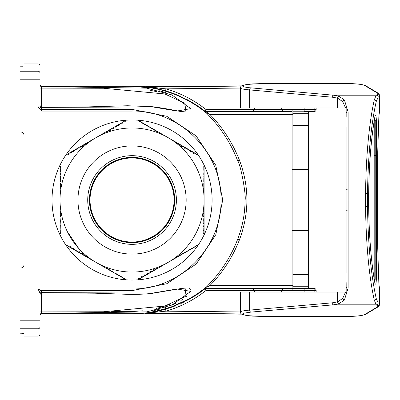<?xml version="1.0" encoding="UTF-8"?>
<svg xmlns="http://www.w3.org/2000/svg" width="400" height="400" viewBox="0 0 400 400"><rect width="100%" height="100%" fill="white"/><g stroke="black" fill="none" stroke-linecap="round" stroke-linejoin="round"><path stroke-width="0.6" d="M378.87 116.2L377.6 155.985L377.6 244.03L377.6 155.985L378.87 116.2L380 108.055L380 95.72L378.155 97.185A2 1.96 -120.8 0 0 376.185 95.195L377.895 94.06L377.705 93.265L364.505 85.37C361.645 84.185 354.42 83.55 342.825 83.46L262.19 83.495L247.965 84.36L243.795 85.12L242.35 85.98L243.795 86.845L247.965 87.605L333.45 95.195L338.825 96.24L344.41 99.98L348.12 111.97A2 1.405 180 0 0 346.165 113.06L346.165 107.96L345.54 107.96L342.69 101.575L337.54 98.14L332.165 97.185L249.64 89.905C243.62 89.395 240.525 88.75 240.345 87.975L240.355 87.9M378.87 283.815L377.6 244.03L378.87 283.815L379.97 292.055L379.39 288.58L379.39 303.57L380 304.3L378.445 306.675A2 1.96 -120.8 0 1 377.42 306.945L377.95 306.055L376.185 304.825L374.24 300.035C369.015 276.1 366.115 244.98 365.54 206.67L365.54 193.345C366.115 155.035 369.015 123.915 374.24 99.98L376.185 95.195L333.45 95.195A2 1.285 95 0 0 332.165 97.185M346.115 245.265L346.115 228.36M346.115 272.855L346.115 127.15M379.425 111.265L379.39 96.445A2 1.96 -120.8 0 0 377.42 94.455M346.115 282.18L346.165 282.845L346.115 282.18M346.165 285.7L346.165 284.685L346.165 285.7M346.165 115.335L346.165 114.315L346.165 115.335M40.01 84.35L40.01 85.06L40.01 84.35A1.6 1.6 0 0 0 41.61 85.95L132.055 85.95L151.7 87.595C153.135 87.465 159.51 89.1 170.82 92.5L188.715 100.465C196.99 105.305 202.44 108.93 205.065 111.345L206.83 113.285M292.94 114.695A1.2 1.2 180 0 1 292.14 113.565A1.2 1.2 180 0 0 292.94 114.695L292.14 113.565M186.17 295.69L184.89 296.69M169.7 304.45L164.805 306.06L184.83 296.73L185.955 288.055L181.39 288.465L152.665 293.28A1.6 0.31 -96.6 0 0 152.79 293.06L176.94 288.99L190.755 291.37L171.98 305.025L146.86 311.865L41.61 313.43L93.01 313.39M164.565 306.14L156.61 308.38M142.57 310.815L134.615 311.39M134.595 311.39L119.475 311.615M118.82 311.62L111.235 311.695M103.54 311.76L78.135 311.855M69.165 311.87L59.68 311.885M153.785 310.625L159.255 309.32M164.7 307.72L165.62 307.42M171.975 305.03L176.515 302.925M180.885 300.49L182.675 299.34M185.77 297.06L186.915 296.085M191.08 289.74L189.195 287.945M78.7 248.405L67.245 231.45M22.485 333.235L20.985 333.205L24 333.39L24 336.06L24 333.39M40.01 297.26L40.01 293.12L38.01 288.925L132.055 288.925C179.71 290.07 222.19 247.47 221.015 199.94C222.185 152.48 179.5 109.875 132.055 111.09L41.61 111.09L38.01 106.9L38.01 79.2L20 79.2L20 131.975L20.97 132.025A3.2 3.2 0 0 1 24 135.22L24 264.795A3.2 3.2 0 0 1 20.97 267.99L20 268.045L20 320.815L40.01 320.815L40.01 314.955A1.6 1.525 -0 0 1 41.61 313.43L41.61 313.69L132.055 313.69C142.185 314.275 155.53 311.915 172.095 306.615C184.76 302.035 196.465 295.26 207.215 286.285A2 0.9 -140.7 0 1 208.425 286.635L208.67 286.435M22.485 66.77L20 66.805L20 71.23L38.01 71.23L38.01 63.94A2 2 180 0 1 40.01 65.94L40.01 106.9L41.61 109.375L132.055 109.375L166.73 116.275L196.135 135.915L215.78 165.29L222.7 199.935L215.83 234.605L196.2 264.035L166.785 283.72L132.055 290.64L41.095 290.64L41.61 291.74A1.6 1.38 -0 0 0 40.01 293.12L40.01 334.06A2 2 0 0 1 38.01 336.06L24 336.06L38.01 336.06L38.01 288.925L41.095 290.64A1.6 1.22 -45 0 0 39.725 292.01M20 79.2L20 71.23M40.01 85.15L40.01 102.76L40.01 79.2L38.01 79.2L38.01 71.23A2 1.99 0 0 1 40.01 73.225M152.665 293.28C143.865 294.375 133.305 294.64 120.97 294.08L94.935 293.2L41.615 292.845L41.615 311.905L103.625 311.76L164.805 306.06M41.61 291.74L41.625 292.17M41.62 292.845L40.01 294.445L40.01 294.015A1.6 1.385 0 0 1 41.61 292.63L152.79 293.06M254.52 292.055L254.52 290.455L206.04 290.455L204.8 288.885L208.69 284.66C221.515 271.315 231.16 256.215 237.625 239.355C242.55 226.61 245.025 213.525 245.05 200.105C246.38 196.175 240.87 164.77 237.625 160.665C231.07 143.665 221.425 128.56 208.69 115.355L204.8 111.13L206.04 109.56L292.14 109.56L292.14 114.485L209.925 114.485C222.635 127.375 232.45 142.545 239.36 159.99C249.415 186.64 249.415 213.32 239.36 240.03C232.595 257.27 222.785 272.435 209.925 285.53L208.425 286.635M292.14 286.45L292.14 286.455A1.2 1.2 0 0 1 292.94 285.32L292.14 286.455A1.2 1.2 0 0 1 292.94 285.32M314.15 292.055L314.15 290.455L316.15 290.455A2 2 0 0 0 314.15 288.455A2 2 0 0 1 316.15 290.455L316.15 292.055M252.52 288.455L254.52 290.455L281.735 290.455L283.735 288.455M292.14 111.565L206.04 111.565A2 2 0 0 1 204.8 111.13L205.065 111.345A2 1.83 128.5 0 0 206.315 111.71L208.425 113.385A2 0.9 140.7 0 1 207.215 113.73C197.56 105.41 184.83 98.04 172.095 93.4C162.835 90.42 164.68 90.59 152.365 88.105L132.055 86.325L41.61 86.325L41.625 107.17L86.07 106.94L127.645 105.75L152.665 106.735C169.17 108.89 177.815 111.17 180.185 111.365L185.955 111.965L184.835 103.285L164.805 93.955L103.62 88.26L42.18 88.11M149.925 90.245L156.58 91.63M191.09 109.97L190.71 108.54M172.74 95.315L168.955 93.78M165.83 92.665L159.61 90.79M125.34 86.88L122.01 86.845M101.135 86.665L96.69 86.64M95.95 86.64L94.53 86.635M94.16 86.63L93.025 86.63M89.23 86.615L80.615 86.605M69.88 86.6L65.6 86.595M40.01 85.06A1.6 1.525 0 0 0 41.61 86.585L146.87 88.15L171.99 94.995L190.76 108.65L176.94 111.03L152.79 106.955L41.61 107.385L41.61 111.09M41.625 107.845L41.61 107.385A1.6 1.385 -0 0 1 40.01 106.01L40.01 106.915M181.09 96.63L174.33 93.785M170.84 92.505L157.185 88.655M153.745 87.96L151.925 87.635M145.31 86.695L132.055 85.95L132.055 86.325M142.265 86.77L150.945 87.865M195.49 105.05L196.785 105.9M206.315 288.31A2 1.83 -128.5 0 0 205.065 288.67C202.405 291.08 196.94 294.715 188.67 299.58L170.76 307.535C159.46 310.925 153.095 312.555 151.665 312.425L132.055 314.065L148.37 312.935M208.69 284.66A2 0.39 -135.4 0 1 209.925 285.53L292.14 285.53L292.14 114.485M208.69 115.355A2 0.39 135.4 0 0 209.925 114.485L208.36 113.335M292.14 285.53L292.14 288.455L206.04 288.455A2 2 0 0 0 204.8 288.885L199 293.18M165.455 309.24L172.535 306.905L165.455 309.24L166.025 311.16L149.22 312.86C144.52 313.445 144.52 313.445 149.22 312.86L149.235 312.86A2 1.445 81.8 0 0 148.935 312.855M188.54 299.65L194.53 296.135L188.54 299.65M198.945 293.22L204.8 288.885L206.04 290.455L206.04 288.455M316.15 107.96L316.15 109.56A2 2 0 0 1 314.15 111.565L304.145 111.565L304.145 109.56L316.15 109.56A2 2 0 0 1 314.15 111.565L314.15 107.96M151.25 87.29L149.22 87.155C144.52 86.57 144.52 86.57 149.22 87.155L241.335 86.06M158.665 88.985L148.91 87.16A2 1.445 98.2 0 0 149.22 87.155L166.025 88.855C180.685 93.2 194.025 100.1 206.04 109.56L206.04 111.565M157.58 87.84L155.225 87.615M153.37 87.455L152.335 87.375M304.145 107.96L304.145 109.56L292.14 109.56M170.82 92.5L165.455 90.775L166.025 88.855L240.345 88.065M188.75 100.485L187.065 99.575L188.75 100.485M179.98 96.13L178.33 95.41L179.98 96.13M148.785 87.14L148.37 87.08M146.925 86.89L146.45 86.83M146.39 86.825L145.595 86.73M145.515 86.72L241.615 85.865L246.225 84.57L252.29 83.92L266.36 83.445L342.825 83.445C354.86 83.49 362.43 84.22 365.53 85.64C362.43 84.22 354.86 83.49 342.825 83.445L266.36 83.445L252.29 83.92L243.05 85.24L241.465 85.96L240.72 86.73L240.355 87.975L240.345 107.96L249.64 107.96L249.64 89.905A2 1.285 95 0 1 250.925 87.915M150.8 87.445L151.655 87.59M163.065 90.095L170.57 92.415M241.335 313.955L149.22 312.86M151.29 312.72L152.335 312.645M153.39 312.56L155.225 312.4M160.515 311.86L161.72 311.72M150.76 312.575L148.9 312.86M163.07 309.92L174.33 306.23M181.095 303.385L184.925 301.545M304.145 288.455L314.15 288.455L314.15 290.455L304.145 290.455L304.145 288.455L292.14 288.455L292.14 290.455L281.735 290.455L281.735 292.055M292.14 290.455L304.145 290.455L304.145 292.055M198.915 292.66L195.49 294.965M188.595 299.1L172.095 306.615M142.25 313.245L132.085 313.69M40.01 315.215A1.6 1.525 0 0 1 41.61 313.69L41.61 314.065L132.055 314.065L41.61 314.065A1.6 1.6 180 0 0 40.01 315.66M38.01 106.9L40.01 106.9M24 63.94L24 66.615L24 63.94L38.01 63.94M40.01 326.79A2 1.99 180 0 1 38.01 328.785L20 328.785L20 333.2L20.97 333.205M20 328.785L20 320.815M41.61 314.065A1.6 1.6 0 0 0 40.01 315.665M158.23 132.285L156.13 131.075L156.13 130.725L158.53 132.11L158.23 132.285L158.38 132.025M180.02 144.52L179.72 144.69L177.62 143.48L177.62 143.13L179.87 144.43L182.965 146.22L182.665 146.395A1.4 1.4 0 0 1 181.305 146.415M179.5 144.795A1.4 1.4 0 0 1 178.355 144.71M182.815 146.135L182.665 146.395L180.565 145.18L180.565 144.835M185.765 147.835L185.615 148.095L183.51 146.88L183.51 146.535L185.915 147.92L185.615 148.095A1.4 1.4 0 0 1 184.25 148.115M188.71 149.535L188.56 149.795L186.455 148.58L186.455 148.235L188.86 149.62L188.56 149.795A1.4 1.4 0 0 1 187.2 149.82M191.655 151.235L191.505 151.495L189.405 150.28L189.405 149.935L191.805 151.32L191.505 151.495A1.4 1.4 0 0 1 190.15 151.52M194.6 152.935L194.45 153.195L192.35 151.985L192.35 151.635L194.75 153.025L194.45 153.195A1.4 1.4 0 0 1 193.1 153.225M184.685 147.21L197.695 154.725L197.395 154.895L195.295 153.685L195.295 153.34L197.695 154.725L197.395 154.895A1.4 1.4 0 0 1 196.045 154.925M203.095 212.455A1.4 1.4 0 0 0 203.595 213.485M204.095 212.415L204.095 213.8L203.795 213.63L203.795 211.2L204.095 211.03L204.095 212.41M203.095 215.86A1.4 1.4 0 0 0 203.795 217.03L203.795 214.605L204.095 214.43L204.095 217.205L203.795 217.03L204.095 217.03M203.095 219.265A1.4 1.4 0 0 0 203.795 220.43L203.795 218.005L204.095 217.83L204.095 220.605L203.795 220.43L204.095 220.43L204.095 200.01A72.035 72.035 0 0 0 96.04 137.62L86.495 143.13L85.795 144.69L84.095 144.52L86.495 143.13M203.095 222.67A1.4 1.4 0 0 0 203.795 223.835L203.795 221.405L204.095 221.235L204.095 224.005L203.795 223.835L204.095 223.835M203.095 226.075A1.4 1.4 0 0 0 203.795 227.235L203.795 224.81L204.095 224.635L204.095 227.41L203.795 227.235L204.095 227.235M203.095 229.48A1.4 1.4 0 0 0 203.795 230.635L203.795 228.21L204.095 228.035L204.095 230.81L203.795 230.635L204.095 230.635M203.095 232.88A1.4 1.4 0 0 0 203.795 234.04L203.795 231.61L204.095 231.44L204.095 234.21L203.795 234.04L204.095 234.21L204.095 219.19M204.095 234.21L204.095 234.895A80.04 80.04 0 0 1 198.29 244.95A80.04 80.04 0 0 0 198.29 155.065L198.235 155.035M156.15 268.7A1.4 1.4 0 0 1 156.795 267.75M156.13 268.945L158.23 267.73L158.53 267.905L156.13 269.29L156.13 268.945L156.28 269.205M153.335 270.905L153.185 270.645L155.285 269.43L155.585 269.605L153.185 270.99L153.185 270.645A1.4 1.4 0 0 1 153.85 269.455M152.67 271.29L150.39 272.605L150.24 272.345L152.34 271.13L152.64 271.305L150.24 272.69L150.24 272.345A1.4 1.4 0 0 1 150.9 271.155M147.445 274.305L147.295 274.045L149.395 272.835L149.695 273.005L147.295 274.395L147.295 274.045A1.4 1.4 0 0 1 147.95 272.86M144.495 276.005L144.345 275.745L146.45 274.535L146.75 274.705L144.345 276.095L144.345 275.745A1.4 1.4 0 0 1 145.005 274.56M141.55 277.71L141.4 277.45L143.5 276.235L143.8 276.41L141.4 277.795L141.4 277.45A1.4 1.4 0 0 1 142.055 276.265M156.105 269.305L198.29 244.95A80.04 80.04 0 0 1 126.255 279.84A80.04 80.04 0 0 0 137.86 279.84L140.555 277.935L140.855 278.11L138.455 279.495L138.455 279.15A1.4 1.4 0 0 1 139.105 277.965M84.615 255.22A1.4 1.4 0 0 1 85.76 255.305M84.395 255.325L86.495 256.535L86.495 256.885L84.095 255.5L84.395 255.325L84.245 255.585M81.3 253.885L81.45 253.625L83.55 254.835L83.55 255.185L81.15 253.795L81.45 253.625A1.4 1.4 0 0 1 82.81 253.6M80.63 253.5L78.35 252.18L78.5 251.925L80.605 253.135L80.605 253.48L78.2 252.095L78.5 251.925A1.4 1.4 0 0 1 79.865 251.9M75.405 250.48L75.555 250.22L77.655 251.435L77.655 251.78L75.255 250.395L75.555 250.22A1.4 1.4 0 0 1 76.915 250.2M72.46 248.78L72.61 248.52L74.71 249.735L74.71 250.08L72.31 248.695L72.61 248.52A1.4 1.4 0 0 1 73.965 248.495M71.765 248.035L71.615 248.295L71.765 248.035L69.665 246.82A1.4 1.4 0 0 1 70.325 246.635M60.02 227.41L60.02 224.635L60.32 224.81L60.02 234.895A80.04 80.04 0 0 0 65.825 244.95L68.82 246.68L66.42 245.29L66.72 245.12L68.82 246.33L68.82 246.68L69.665 246.82L69.365 246.995L71.615 248.295M66.42 245.29L66.72 245.12A1.4 1.4 0 0 1 68.07 245.09M61.02 180.75A1.4 1.4 0 0 0 60.32 179.585L60.32 182.01L60.02 182.185L60.02 179.41L60.32 179.585L60.02 179.585L60.02 213.835M61.02 177.345A1.4 1.4 0 0 0 60.32 176.185L60.32 178.61L60.02 178.785L60.02 176.01L60.32 176.185L60.02 176.185M61.02 173.945A1.4 1.4 0 0 0 60.32 172.78L60.32 175.21L60.02 175.38L60.02 172.61L60.32 172.78L60.02 172.78M61.02 170.54A1.4 1.4 0 0 0 60.32 169.38L60.32 171.805L60.02 171.98L60.02 169.205L60.32 169.38L60.02 169.38M61.02 167.135A1.4 1.4 0 0 0 60.32 165.98L60.32 168.405L60.02 168.58L60.02 165.805L60.32 165.98L60.02 165.805L60.02 180.83M68.825 153.335L66.42 154.725L68.82 153.34L68.12 154.895L66.42 154.725L65.825 155.065A80.04 80.04 0 0 0 126.255 279.84L117.365 274.705L117.665 274.535L119.77 275.745L119.62 276.005M60.02 165.805L60.02 165.12A80.04 80.04 0 0 1 126.255 120.18L123.26 121.905L125.66 120.52L124.96 122.08L123.26 121.905L122.715 122.22L122.015 123.78L120.315 123.61L122.715 122.22L119.77 123.925L119.065 125.48L117.365 125.31L119.77 123.925M112.65 128.035L113.875 127.325L113.175 128.885L111.475 128.71L116.82 125.625L116.12 127.185L114.42 127.01L117.515 125.22L117.665 125.48M108.53 130.41L110.93 129.025L110.23 130.585L108.53 130.41L107.985 130.725L107.285 132.285L105.585 132.11L107.985 130.725M81.15 146.22L83.55 144.835L82.85 146.395L81.15 146.22L80.605 146.535L79.905 148.095L78.2 147.92L80.605 146.535M77.68 148.22L75.24 149.63L77.655 148.235L76.955 149.795L75.255 149.62L74.71 149.935L74.01 151.495L72.31 151.32L74.71 149.935M69.365 153.025L71.765 151.635L71.065 153.195L69.365 153.025L68.82 153.34M74.73 149.925L69.36 153.025M78.2 147.92L77.655 148.235M84.095 144.52L83.55 144.835M113.875 127.67L113.725 127.41L96.04 137.62L105.585 132.11M110.93 129.025L111.475 128.71M151.45 271.995L146.6 274.795L146.45 274.535M145.54 275.405L144.345 276.095L145.54 275.405M197.695 154.725L198.29 155.065A80.04 80.04 0 0 0 126.255 120.18A80.04 80.04 0 0 1 137.86 120.18L177.62 143.13M185.76 147.835L158.53 132.11M198.29 155.065A80.04 80.04 0 0 1 204.095 165.12L204.095 211.03M71.565 248.265L79.43 252.805M126.255 279.84L96.04 262.395A72.035 72.035 0 0 1 60.02 200.01L60.02 186.215L60.32 186.39L60.32 188.815L60.02 188.99M70.54 247.675L70.935 247.9M81.12 253.78L83.575 255.2M84.07 255.485L96.04 262.395A72.035 72.035 0 0 0 204.095 200.01L204.095 188.99L203.795 188.815L203.795 186.39L204.095 186.215L204.095 188.99M60.02 201.51L60.02 211.03L60.32 211.2L60.32 213.63L60.02 213.8L60.02 211.03M60.02 214.395L60.02 217.235M60.02 217.8L60.02 220.635M60.02 221.205L60.02 224.025M60.02 224.005L60.02 221.235L60.32 221.405L60.02 227.42M125.66 120.52L125.66 120.865M114.42 127.01L113.875 127.325M60.02 200.01A72.035 72.035 0 0 1 96.04 137.62L84.065 144.535M83.58 144.815L81.12 146.235M80.635 146.515L78.175 147.935M153.155 271.01L155.615 269.59M138.455 279.495L144.345 276.095M111.045 163.615A42.02 42.02 0 0 1 168.45 178.995A42.02 42.02 0 0 1 153.07 236.4A42.02 42.02 0 0 1 95.665 221.02A42.02 42.02 0 0 1 111.045 163.615M110.745 163.095A42.62 42.62 0 0 1 168.97 178.695A42.62 42.62 0 0 1 153.37 236.92A42.62 42.62 0 0 1 95.145 221.32A42.62 42.62 0 0 1 110.745 163.095M154.225 238.405A44.34 44.34 0 0 1 93.66 222.175A44.34 44.34 0 0 1 109.89 161.61A44.34 44.34 0 0 1 170.455 177.84A44.34 44.34 0 0 1 154.225 238.405M159.11 246.865A54.11 54.11 0 0 0 178.915 172.955A54.11 54.11 0 0 0 105.005 153.15A54.11 54.11 0 0 0 85.2 227.06A54.11 54.11 0 0 0 159.11 246.865M61.02 187.56A1.4 1.4 0 0 0 60.52 186.53M61.02 184.155A1.4 1.4 0 0 0 60.32 182.985L60.32 185.415L60.02 185.585L60.02 182.815L60.32 182.985L60.02 182.985M60.02 186.215L60.02 185.585M60.02 182.815L60.02 182.185M60.02 217.205L60.02 214.43L60.32 214.605L60.32 217.03L60.02 217.205L60.32 220.43L60.02 220.605L60.02 217.83M60.02 232.825L60.02 231.44L60.32 231.61L60.32 234.04L60.02 234.21L60.02 232.825M60.02 230.81L60.02 231.44M60.02 220.605L60.02 221.235M60.02 213.8L60.02 214.43M60.02 234.21L60.02 234.895M80.605 253.48L81.15 253.795M83.55 255.185L84.095 255.5M86.495 256.885L105.585 267.905L105.885 267.73L107.985 268.945L107.985 269.29L105.585 267.905M114.42 273.005L114.72 272.835L116.82 274.045L116.82 274.395L107.985 269.29M110.93 270.99L110.93 270.645L110.78 270.905M111.625 271.39L111.775 271.13L111.475 271.305M111.775 271.13L113.875 272.345L113.725 272.605M113.875 272.69L113.875 272.345M119.77 276.095L119.77 275.745M120.465 276.495L120.615 276.235L120.315 276.41M120.615 276.235L122.715 277.45L122.715 277.795M123.41 278.195L123.56 277.935L123.26 278.11M123.56 277.935L125.66 279.15L125.66 279.495M117.365 274.705L116.82 274.395M108.68 269.69L108.83 269.43L108.53 269.605M108.83 269.43L110.93 270.645M152.64 271.305L153.185 270.99M155.585 269.605L156.13 269.29M158.53 267.905L177.62 256.885L177.62 256.535L179.72 255.325L180.02 255.5L177.62 256.885M180.565 255.185L180.565 254.835L182.665 253.625L182.965 253.795L180.02 255.5M185.915 252.095L183.51 253.48L183.51 253.135L185.615 251.925L185.915 252.095L188.56 250.22L188.86 250.395L186.455 251.78M191.805 248.695L189.405 250.08L189.405 249.735L191.505 248.52L191.805 248.695L194.45 246.82L194.75 246.995L192.35 248.38M196.495 245.985L195.295 246.68L195.295 246.33L197.395 245.12L197.695 245.29L196.495 245.985M195.295 246.68L194.75 246.995M189.405 250.08L188.86 250.395M183.51 253.48L182.965 253.795M198.29 244.95L197.695 245.29M204.095 217.205L204.095 217.83M204.095 213.8L204.095 214.43M204.095 185.585L203.795 185.415L203.795 182.985L204.095 182.815L204.095 186.215M204.095 179.41L204.095 182.185L203.795 182.01L203.795 179.585L204.095 179.41L203.795 176.185L204.095 176.01L204.095 178.785M204.095 172.61L204.095 175.38L203.795 175.21L203.795 172.78L204.095 172.61L203.795 169.38L204.095 169.205L204.095 171.98M204.095 167.19L204.095 168.58L203.795 168.405L203.795 165.98L204.095 165.805L204.095 167.19M204.095 168.58L204.095 169.205M204.095 175.38L204.095 176.01M204.095 182.185L204.095 182.815M204.095 165.12L204.095 165.805M182.965 146.22L183.51 146.535M140.555 122.08L138.455 120.865L138.455 120.52L140.855 121.905L140.555 122.08L140.705 121.82M143.5 123.78L141.4 122.57L141.4 122.22L143.8 123.61L143.5 123.78L143.65 123.52M146.45 125.48L144.345 124.27L144.345 123.925L146.75 125.31L146.45 125.48L146.6 125.22M149.395 127.185L147.295 125.97L147.295 125.625L149.695 127.01L149.395 127.185L149.545 126.925M152.34 128.885L150.24 127.67L150.24 127.325L152.64 128.71L152.34 128.885L152.49 128.625M153.185 129.37L153.185 129.025L155.585 130.41L155.285 130.585L153.185 129.37L153.335 129.11M152.64 128.71L153.185 129.025M149.695 127.01L150.24 127.325M146.75 125.31L147.295 125.625M143.8 123.61L144.345 123.925M140.855 121.905L141.4 122.22M137.86 120.18L138.455 120.52M155.585 130.41L156.13 130.725M292.94 286.74L308.42 286.74L308.42 288.255L292.94 288.255L292.94 169.6L292.14 169.6M308.77 286.16A24.01 24.01 0 0 1 308.42 288.255L307.345 288.255L308.42 288.255A24.01 24.01 -0 0 0 308.95 283.25L308.95 273.555A24.01 4.59 -0 0 1 308.42 274.51L308.42 230.415L292.14 230.415M308.42 286.74L308.42 274.51L292.94 274.51M308.95 200.01L308.95 230.415L308.42 230.415L308.42 169.6L308.95 169.6L308.95 200.01L308.95 126.46A24.01 4.59 180 0 0 308.42 125.505L308.42 111.765L292.94 111.765L292.94 169.6L308.42 169.6L308.42 125.505L292.94 125.505M292.94 111.765L308.42 111.765A24.01 24.01 0 0 1 308.77 113.855M308.95 169.6L308.95 116.765A24.01 24.01 180 0 0 308.42 111.765L306.82 111.765L308.42 111.765L307.345 111.765L308.42 111.765L308.95 116.765L308.42 111.765M308.42 288.255L292.94 288.255L308.42 288.255L308.95 283.25L308.42 288.255M307.345 288.255L306.82 288.255L307.345 288.255M376.38 155.985L376.36 279.105C376.125 284.195 375.61 285.43 374.82 282.815C371.135 261.665 369.08 236.165 368.65 206.305L368.65 193.71C369.08 163.765 371.145 138.2 374.855 117.005C375.65 114.395 376.16 115.635 376.395 120.73L376.385 155.985L374.21 155.985A8.005 1.39 -90 0 1 374.21 155.67L374.22 120.93M249.64 107.96L345.54 107.96M348.12 111.97L348.12 288.045L344.41 300.035L338.825 303.775A2 1.26 -105.3 0 1 337.54 301.875L342.69 298.445L345.54 292.055L346.165 292.055L346.165 283.525M240.355 312.115L240.345 292.055L345.54 292.055M346.115 217.77L346.115 189.29L348.12 189.09M145.23 313.33L241.615 314.15L246.225 315.445L252.29 316.095L266.36 316.57L252.29 316.095L246.225 315.445L241.465 314.055L240.72 313.285L240.355 312.045C240.525 311.265 243.62 310.625 249.64 310.11L332.165 302.835A2 1.285 85 0 0 333.45 304.825L250.925 312.1L243.795 313.17L242.35 314.035L243.795 314.9L247.965 315.655L262.19 316.52L342.825 316.56C354.42 316.47 361.645 315.83 364.505 314.645L377.42 306.945M378.155 97.185L376.21 101.575C370.985 125.13 368.085 155.765 367.51 193.475L367.51 206.54L365.54 206.67M348.215 200.01L367.38 200.01M338.825 303.775L333.45 304.825L376.185 304.825A2 1.96 120.8 0 0 378.155 302.835L379.39 303.57A2 1.96 120.8 0 1 377.42 305.56M378.155 302.835L376.21 298.445C370.985 274.885 368.085 244.25 367.51 206.54L367.51 193.475L365.54 193.345M338.825 96.24A2 1.26 105.3 0 0 337.54 98.14L337.54 107.96M376.21 101.575A2 1.575 -167 0 0 374.24 99.98L344.41 99.98A2 1.435 141.8 0 0 342.69 101.575M346.165 113.06L346.165 116.495M348.12 210.925L346.115 210.725M348.12 288.045A2 1.405 180 0 1 346.165 286.955M376.21 298.445A2 1.575 167 0 1 374.24 300.035L344.41 300.035A2 1.435 -141.8 0 1 342.69 298.445M365.84 200.01L365.475 200.01M374.785 282.405L375.175 279.105L374.185 279.105M376.36 279.105L375.175 279.105L375.21 120.73L374.815 117.42M376.385 155.695L374.21 155.67M374.185 278.88L374.205 155.985M374.82 282.815A1.2 0.845 -10.1 0 0 374.815 282.59A1.2 0.845 -10.1 0 0 374.745 282.405M374.78 117.41A1.2 0.845 -169.9 0 0 374.85 117.23A1.2 0.845 -169.9 0 0 374.855 117.005M374.93 283.345L374.82 282.605C371.145 261.53 369.1 236.095 368.67 206.295L368.65 206.295M368.65 193.725L368.67 193.715C369.1 163.815 371.16 138.315 374.855 117.215L374.965 116.48M377.835 305.885L379.39 304.955M292.94 126.065L292.14 125.85M41.61 313.43L41.61 306.065M292.94 273.95L292.14 274.155M41.61 93.955L40.01 93.955L41.61 93.955M41.615 88.11L40.01 88.11M41.61 85.95L41.61 86.325A1.6 1.525 -0 0 1 40.01 84.8M132.055 313.69L132.055 314.065M237.625 239.355L239.36 240.03L292.14 240.03M237.625 160.665L239.36 159.99L292.14 159.99M206.04 290.455C194.025 299.915 180.685 306.815 166.025 311.16L240.345 311.95M132.055 111.09L132.055 109.375M132.055 288.925L132.055 290.64M40.01 334.06A2 2 0 0 1 38.01 336.06M41.615 311.905L40.01 311.905M41.61 306.06L40.01 306.06M156.13 131.075L156.28 130.815M179.87 144.43L179.72 144.69M177.62 143.48L177.77 143.22M180.565 145.18L180.715 144.92M183.51 146.88L183.66 146.62M186.455 148.58L186.605 148.32M189.405 150.28L189.555 150.02M192.35 151.985L192.5 151.725M195.445 153.425L195.295 153.685M203.795 211.2L204.095 211.2M203.795 213.63L204.095 213.63M203.795 214.605L204.095 214.605M203.795 218.005L204.095 218.005M203.795 221.405L204.095 221.405M203.795 224.81L204.095 224.81M203.795 228.21L204.095 228.21M203.795 231.61L204.095 231.61M158.23 267.73L158.38 267.99M155.285 269.43L155.435 269.69M152.34 271.13L152.49 271.39M149.395 272.835L149.545 273.095M143.5 276.235L143.65 276.495M140.555 277.935L140.705 278.195M86.495 256.535L86.345 256.795M83.55 254.835L83.4 255.095M80.605 253.135L80.455 253.395M77.505 251.695L77.655 251.435M74.71 249.735L74.56 249.995M68.82 246.33L68.67 246.59M60.32 182.01L60.02 182.01M60.32 178.61L60.02 178.61M60.32 175.21L60.02 175.21M60.32 171.805L60.02 171.805M60.32 168.405L60.02 168.405M123.41 121.82L123.56 122.08M120.465 123.52L120.615 123.78M122.565 122.31L122.715 122.57M119.62 124.01L119.77 124.27M114.72 127.185L114.57 126.925M116.67 125.71L116.82 125.97M111.775 128.885L111.625 128.625M108.68 130.325L108.83 130.585M110.78 129.11L110.93 129.37M105.885 132.285L105.735 132.025M107.835 130.815L107.985 131.075M84.395 144.69L84.245 144.43M86.345 143.22L86.495 143.48M81.45 146.395L81.3 146.135M83.4 144.92L83.55 145.18M78.35 147.835L78.5 148.095M80.455 146.62L80.605 146.88M75.555 149.795L75.405 149.535M77.505 148.32L77.655 148.58M72.46 151.235L72.61 151.495M74.56 150.02L74.71 150.28M69.665 153.195L69.515 152.935M71.615 151.725L71.765 151.985M66.57 154.635L66.72 154.895M68.67 153.425L68.82 153.685M60.32 188.815L60.02 188.815M60.32 186.39L60.02 186.39M60.32 185.415L60.02 185.415M60.32 213.63L60.02 213.63M60.02 211.2L60.32 211.2M60.32 217.03L60.02 217.03M60.32 220.43L60.02 220.43M60.32 218.005L60.02 218.005M60.32 223.835L60.02 223.835M60.32 221.405L60.02 221.405M60.32 227.235L60.02 227.235M60.32 224.81L60.02 224.81M60.32 230.635L60.02 230.635M60.32 228.21L60.02 228.21M60.32 234.04L60.02 234.04M60.32 231.61L60.02 231.61M60.32 214.605L60.02 214.605M107.985 268.945L107.835 269.205M105.735 267.99L105.885 267.73M116.67 274.305L116.82 274.045M114.57 273.095L114.72 272.835M117.515 274.795L117.665 274.535M122.565 277.71L122.715 277.45M125.51 279.41L125.66 279.15M179.72 255.325L179.87 255.585M177.62 256.535L177.77 256.795M182.665 253.625L182.815 253.885M185.615 251.925L185.765 252.18M183.51 253.135L183.66 253.395M188.56 250.22L188.71 250.48M186.455 251.435L186.605 251.695M191.505 248.52L191.655 248.78M189.555 249.995L189.405 249.735M194.45 246.82L194.6 247.08M192.5 248.295L192.35 248.035M197.395 245.12L197.545 245.38M195.295 246.33L195.445 246.59M180.565 254.835L180.715 255.095M203.795 186.39L204.095 186.39M203.795 188.815L204.095 188.815M203.795 182.985L204.095 182.985M203.795 179.585L204.095 179.585M203.795 182.01L204.095 182.01M203.795 176.185L204.095 176.185M204.095 178.61L203.795 178.61M203.795 172.78L204.095 172.78M203.795 175.21L204.095 175.21M203.795 169.38L204.095 169.38M204.095 171.805L203.795 171.805M203.795 165.98L204.095 165.98M203.795 168.405L204.095 168.405M203.795 185.415L204.095 185.415M138.605 120.605L138.455 120.865M141.4 122.57L141.55 122.31M144.495 124.01L144.345 124.27M147.445 125.71L147.295 125.97M150.24 127.67L150.39 127.41M155.435 130.325L155.285 130.585M292.94 274.83L308.42 274.83M292.94 125.185L308.42 125.185M292.94 113.275L308.42 113.275M332.165 302.835L337.54 301.875L337.54 292.055M250.925 312.1A2 1.285 85 0 1 249.64 310.11L249.64 292.055M377.42 93.07A2 1.96 -59.2 0 1 378.445 93.34L365.53 85.64A2 1.96 -59.2 0 0 364.505 85.37M380 291.96L380 304.265L378.445 306.675L365.53 314.375A2 1.96 -120.8 0 1 364.505 314.645M376.395 120.73L374.22 120.73M365.53 314.375C362.43 315.795 354.86 316.525 342.825 316.57C354.86 316.525 362.43 315.795 365.53 314.375M283.735 111.565L281.735 109.56L281.735 107.96M252.52 111.565L254.52 109.56L254.52 107.96M41.62 107.17L40.01 105.57M308.95 230.415L308.95 273.555L308.95 230.415M365.53 85.64L378.445 93.34L380 95.755M266.36 316.57L342.825 316.57M368.67 206.3L368.67 193.715"/></g></svg>
